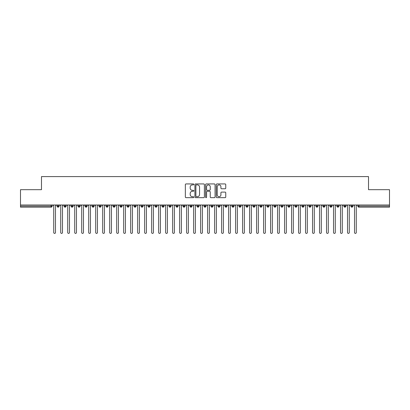 <?xml version="1.0" encoding="UTF-8"?>
<svg xmlns="http://www.w3.org/2000/svg" width="410" height="410" viewBox="0 0 410 410"><rect width="100%" height="100%" fill="white"/><g stroke="black" fill="none" stroke-linecap="round" stroke-linejoin="round"><path stroke-width="0.61" d="M193.807 184.413A0.482 0.482 0 0 0 193.325 183.931L186.032 183.931A0.687 0.687 0 0 0 185.346 184.618L185.346 196.979A0.687 0.687 0 0 0 186.032 197.666L193.325 197.666A0.482 0.482 0 0 0 193.807 197.184A0.482 0.482 0 0 0 193.325 196.703L192.382 196.703A2.199 2.199 0 0 1 190.184 194.509L190.184 193.479A2.199 2.199 0 0 1 192.382 191.28L193.325 191.28A0.482 0.482 0 0 0 193.807 190.799A0.482 0.482 0 0 0 193.325 190.317L192.382 190.317A2.199 2.199 0 0 1 190.184 188.123L190.184 187.093A2.199 2.199 0 0 1 192.382 184.895L193.325 184.895A0.482 0.482 0 0 0 193.807 184.413M225.064 188.774A0.687 0.687 0 0 0 225.751 188.087L225.751 184.618A0.687 0.687 0 0 0 225.064 183.931L216.967 183.931A0.687 0.687 0 0 0 216.28 184.618L216.28 196.979A0.687 0.687 0 0 0 216.967 197.666L225.064 197.666A0.687 0.687 0 0 0 225.751 196.979L225.751 192.792A0.687 0.687 0 0 0 225.064 192.105L221.6 192.105A0.687 0.687 0 0 0 220.913 192.792L220.913 194.868A1.835 1.835 0 0 1 219.078 196.703A1.835 1.835 0 0 1 217.238 194.868L217.238 186.729A1.835 1.835 0 0 1 219.078 184.895A1.835 1.835 0 0 1 220.913 186.729L220.913 188.087A0.687 0.687 0 0 0 221.6 188.774L225.064 188.774M20.5 205L389.5 205L389.5 189.681L368.513 189.681L368.513 176.597L41.487 176.597L41.487 189.681L20.5 189.681L20.5 206.117L51.086 206.117L51.086 205M204.4 184.618A0.687 0.687 0 0 0 203.714 183.931L195.611 183.931A0.687 0.687 0 0 0 194.924 184.618L194.924 196.979A0.687 0.687 0 0 0 195.611 197.666L203.714 197.666A0.687 0.687 0 0 0 204.4 196.979L204.4 184.618M206.286 183.931L214.389 183.931A0.687 0.687 0 0 1 215.076 184.618L215.076 196.979A0.687 0.687 0 0 1 214.389 197.666L210.924 197.666A0.687 0.687 0 0 1 210.238 196.979L210.238 191.967A0.687 0.687 0 0 0 209.551 191.28L207.25 191.28A0.687 0.687 0 0 0 206.563 191.967L206.563 197.184A0.482 0.482 0 0 1 206.081 197.666A0.482 0.482 0 0 1 205.6 197.184L205.6 184.618A0.687 0.687 0 0 1 206.286 183.931M52.137 206.117L51.086 206.117L51.086 207.168A1.051 1.051 0 0 0 52.137 206.117L52.137 205L52.137 206.117A1.051 1.051 0 0 1 51.086 207.168L20.5 207.168L20.5 206.117M389.5 205L389.5 207.168L358.914 207.168A1.051 1.051 0 0 1 357.863 206.117L357.863 205L357.863 206.117A1.051 1.051 0 0 0 358.914 207.168L358.914 206.117L389.5 206.117M58.117 205L58.117 207.168A1.051 1.051 0 0 1 57.067 206.117L57.067 205L57.067 206.117A1.051 1.051 0 0 0 58.117 207.168A1.051 1.051 0 0 0 59.132 206.122L59.132 205M65.113 205L65.113 207.168A1.051 1.051 0 0 1 64.062 206.117L64.062 205L64.062 206.117A1.051 1.051 0 0 0 65.113 207.168A1.051 1.051 0 0 0 66.128 206.122L66.128 205M72.109 205L72.109 207.168A1.051 1.051 0 0 1 71.058 206.117L71.058 205L71.058 206.117A1.051 1.051 0 0 0 72.109 207.168A1.051 1.051 0 0 0 73.123 206.122L73.123 205M79.104 205L79.104 207.168A1.051 1.051 0 0 1 78.054 206.117L78.054 205L78.054 206.117A1.051 1.051 0 0 0 79.104 207.168A1.051 1.051 0 0 0 80.119 206.122L80.119 205M86.1 205L86.1 207.168A1.051 1.051 0 0 1 85.049 206.117L85.049 205L85.049 206.117A1.051 1.051 0 0 0 86.1 207.168A1.051 1.051 0 0 0 87.115 206.122L87.115 205M93.096 205L93.096 207.168A1.051 1.051 0 0 1 92.045 206.117L92.045 205L92.045 206.117A1.051 1.051 0 0 0 93.096 207.168A1.051 1.051 0 0 0 94.105 206.122L94.105 205M100.086 205L100.086 207.168A1.051 1.051 0 0 1 99.041 206.117L99.041 205L99.041 206.117A1.051 1.051 0 0 0 100.086 207.168A1.051 1.051 0 0 0 101.101 206.122L101.101 205M107.082 205L107.082 207.168A1.051 1.051 0 0 1 106.036 206.117L106.036 205L106.036 206.117A1.051 1.051 0 0 0 107.082 207.168A1.051 1.051 0 0 0 108.096 206.122L108.096 205M114.077 205L114.077 207.168A1.051 1.051 0 0 1 113.032 206.117L113.032 205L113.032 206.117A1.051 1.051 0 0 0 114.077 207.168A1.051 1.051 0 0 0 115.092 206.122L115.092 205M121.073 205L121.073 207.168A1.051 1.051 0 0 1 120.027 206.117L120.027 205L120.027 206.117A1.051 1.051 0 0 0 121.073 207.168A1.051 1.051 0 0 0 122.088 206.122L122.088 205M128.069 205L128.069 207.168A1.051 1.051 0 0 1 127.018 206.117L127.018 205L127.018 206.117A1.051 1.051 0 0 0 128.069 207.168A1.051 1.051 0 0 0 129.083 206.122L129.083 205M135.064 205L135.064 207.168A1.051 1.051 0 0 1 134.014 206.117L134.014 205L134.014 206.117A1.051 1.051 0 0 0 135.064 207.168A1.051 1.051 0 0 0 136.079 206.122L136.079 205M142.06 205L142.06 207.168A1.051 1.051 0 0 1 141.009 206.117A1.051 1.051 0 0 0 142.06 207.168A1.051 1.051 0 0 1 141.009 206.117L141.009 205M143.075 205L143.075 206.122A1.051 1.051 0 0 1 142.06 207.168A1.051 1.051 0 0 0 143.075 206.122L141.009 206.117M149.055 207.168A1.051 1.051 0 0 1 148.005 206.117L148.005 205L148.005 206.117A1.051 1.051 0 0 0 149.055 207.168A1.051 1.051 0 0 0 150.07 206.122L150.07 205L150.07 206.117A1.051 1.051 0 0 1 149.055 207.168L149.055 206.117L150.07 206.117M156.051 205L156.051 207.168A1.051 1.051 0 0 1 155 206.117L155 205L155 206.117A1.051 1.051 0 0 0 156.051 207.168A1.051 1.051 0 0 0 157.066 206.122L157.066 205M163.047 205L163.047 207.168A1.051 1.051 0 0 1 161.996 206.117L161.996 205L161.996 206.117A1.051 1.051 0 0 0 163.047 207.168A1.051 1.051 0 0 0 164.061 206.122L164.061 205M170.042 205L170.042 206.117L168.992 206.117L168.992 205L168.992 206.117A1.051 1.051 0 0 0 170.042 207.168A1.051 1.051 0 0 0 171.057 206.122L171.057 205L171.057 206.117A1.051 1.051 0 0 1 170.042 207.168A1.051 1.051 0 0 1 168.992 206.117A1.051 1.051 0 0 0 170.042 207.168L170.042 206.117L171.057 206.117M177.038 205L177.038 207.168A1.051 1.051 0 0 1 175.987 206.117L175.987 205L175.987 206.117A1.051 1.051 0 0 0 177.038 207.168A1.051 1.051 0 0 0 178.053 206.122L178.053 205M184.034 205L184.034 207.168A1.051 1.051 0 0 1 182.983 206.117L182.983 205L182.983 206.117A1.051 1.051 0 0 0 184.034 207.168A1.051 1.051 0 0 0 185.048 206.122L185.048 205M191.029 205L191.029 207.168A1.051 1.051 0 0 1 189.979 206.117L189.979 205L189.979 206.117A1.051 1.051 0 0 0 191.029 207.168A1.051 1.051 0 0 0 192.039 206.122L192.039 205M198.02 205L198.02 207.168A1.051 1.051 0 0 1 196.974 206.117L196.974 205M199.034 205L199.034 206.117A1.051 1.051 0 0 1 198.02 207.168A1.051 1.051 0 0 0 199.034 206.122L196.974 206.117A1.051 1.051 0 0 0 198.02 207.168M205.015 207.168A1.051 1.051 0 0 1 203.97 206.117L203.97 205L203.97 206.117A1.051 1.051 0 0 0 205.015 207.168A1.051 1.051 0 0 0 206.03 206.122L206.03 205L206.03 206.117A1.051 1.051 0 0 1 205.015 207.168L205.015 206.117L206.03 206.117M212.011 205L212.011 207.168A1.051 1.051 0 0 1 210.965 206.117L210.965 205M213.026 205L213.026 206.117A1.051 1.051 0 0 1 212.011 207.168A1.051 1.051 0 0 0 213.026 206.122L210.965 206.117A1.051 1.051 0 0 0 212.011 207.168M219.007 205L219.007 207.168A1.051 1.051 0 0 1 217.961 206.117L217.961 205M220.021 205L220.021 206.122L220.021 205M226.002 205L226.002 207.168A1.051 1.051 0 0 1 224.952 206.117A1.051 1.051 0 0 0 226.002 207.168A1.051 1.051 0 0 1 224.952 206.117L224.952 205M227.017 205L227.017 206.122L227.017 205M232.998 205L232.998 207.168A1.051 1.051 0 0 1 231.947 206.117L231.947 205M234.013 205L234.013 206.122L234.013 205M239.993 205L239.993 207.168A1.051 1.051 0 0 1 238.943 206.117L238.943 205M241.008 205L241.008 206.117A1.051 1.051 0 0 1 239.993 207.168A1.051 1.051 0 0 0 241.008 206.122L238.943 206.117A1.051 1.051 0 0 0 239.993 207.168M246.989 205L246.989 207.168A1.051 1.051 0 0 1 245.938 206.117L245.938 205M248.004 205L248.004 206.122L248.004 205M253.985 205L253.985 207.168A1.051 1.051 0 0 1 252.934 206.117L252.934 205M254.999 205L254.999 206.122L254.999 205M260.98 205L260.98 207.168A1.051 1.051 0 0 1 259.93 206.117L259.93 205M261.995 205L261.995 206.122L261.995 205M267.976 205L267.976 207.168A1.051 1.051 0 0 1 266.925 206.117L266.925 205M268.991 205L268.991 206.117A1.051 1.051 0 0 1 267.976 207.168A1.051 1.051 0 0 0 268.991 206.122L266.925 206.117A1.051 1.051 0 0 0 267.976 207.168M274.972 205L274.972 207.168A1.051 1.051 0 0 1 273.921 206.117L273.921 205L273.921 206.117A1.051 1.051 0 0 0 274.972 207.168A1.051 1.051 0 0 0 275.986 206.122L275.986 205M281.967 205L281.967 207.168A1.051 1.051 0 0 1 280.917 206.117L280.917 205M282.982 205L282.982 206.122L282.982 205M288.963 205L288.963 207.168A1.051 1.051 0 0 1 287.912 206.117A1.051 1.051 0 0 0 288.963 207.168A1.051 1.051 0 0 1 287.912 206.117L287.912 205M289.972 205L289.972 206.122L289.972 205M295.953 205L295.953 207.168A1.051 1.051 0 0 1 294.908 206.117L294.908 205L294.908 206.117A1.051 1.051 0 0 0 295.953 207.168A1.051 1.051 0 0 0 296.968 206.122L296.968 205M302.949 205L302.949 207.168A1.051 1.051 0 0 1 301.904 206.117A1.051 1.051 0 0 0 302.949 207.168A1.051 1.051 0 0 1 301.904 206.117L301.904 205M303.964 205L303.964 206.122A1.051 1.051 0 0 1 302.949 207.168A1.051 1.051 0 0 0 303.964 206.122L301.904 206.117M309.945 205L309.945 207.168A1.051 1.051 0 0 1 308.899 206.117L308.899 205L308.899 206.117A1.051 1.051 0 0 0 309.945 207.168A1.051 1.051 0 0 0 310.959 206.122L310.959 205M316.94 205L316.94 207.168A1.051 1.051 0 0 1 315.895 206.117L315.895 205M317.955 205L317.955 206.122L317.955 205M323.936 205L323.936 207.168A1.051 1.051 0 0 1 322.885 206.117A1.051 1.051 0 0 0 323.936 207.168A1.051 1.051 0 0 1 322.885 206.117L322.885 205M324.951 205L324.951 206.122L324.951 205M330.931 205L330.931 207.168A1.051 1.051 0 0 1 329.881 206.117L329.881 205M331.946 205L331.946 206.122L331.946 205M337.927 205L337.927 207.168A1.051 1.051 0 0 1 336.877 206.117L336.877 205M338.942 205L338.942 206.122A1.051 1.051 0 0 1 337.927 207.168A1.051 1.051 0 0 0 338.942 206.122L336.877 206.117A1.051 1.051 0 0 0 337.927 207.168M344.923 205L344.923 207.168A1.051 1.051 0 0 1 343.872 206.117A1.051 1.051 0 0 0 344.923 207.168A1.051 1.051 0 0 1 343.872 206.117L343.872 205M345.937 205L345.937 206.117A1.051 1.051 0 0 1 344.923 207.168A1.051 1.051 0 0 0 345.937 206.122L343.872 206.117M351.918 205L351.918 207.168A1.051 1.051 0 0 1 350.868 206.117A1.051 1.051 0 0 0 351.918 207.168A1.051 1.051 0 0 1 350.868 206.117L350.868 205M352.933 205L352.933 206.122L352.933 205M149.055 205L149.055 206.117L148.005 206.117M205.015 205L205.015 206.117L203.97 206.117M219.007 207.168A1.051 1.051 0 0 0 220.021 206.122A1.051 1.051 0 0 1 219.007 207.168A1.051 1.051 0 0 1 217.961 206.117L220.021 206.117M226.002 207.168A1.051 1.051 0 0 0 227.017 206.122A1.051 1.051 0 0 1 226.002 207.168M232.998 207.168A1.051 1.051 0 0 0 234.013 206.122A1.051 1.051 0 0 1 232.998 207.168A1.051 1.051 0 0 1 231.947 206.117L234.013 206.117M246.989 207.168A1.051 1.051 0 0 0 248.004 206.122A1.051 1.051 0 0 1 246.989 207.168A1.051 1.051 0 0 1 245.938 206.117L248.004 206.117M253.985 207.168A1.051 1.051 0 0 0 254.999 206.122A1.051 1.051 0 0 1 253.985 207.168A1.051 1.051 0 0 1 252.934 206.117L254.999 206.117M260.98 207.168A1.051 1.051 0 0 0 261.995 206.122A1.051 1.051 0 0 1 260.98 207.168A1.051 1.051 0 0 1 259.93 206.117L261.995 206.117M281.967 207.168A1.051 1.051 0 0 0 282.982 206.122A1.051 1.051 0 0 1 281.967 207.168A1.051 1.051 0 0 1 280.917 206.117L282.982 206.117M288.963 207.168A1.051 1.051 0 0 0 289.972 206.122A1.051 1.051 0 0 1 288.963 207.168M316.94 207.168A1.051 1.051 0 0 0 317.955 206.122A1.051 1.051 0 0 1 316.94 207.168A1.051 1.051 0 0 1 315.895 206.117L317.955 206.117M323.936 207.168A1.051 1.051 0 0 0 324.951 206.122A1.051 1.051 0 0 1 323.936 207.168M330.931 207.168A1.051 1.051 0 0 0 331.946 206.122A1.051 1.051 0 0 1 330.931 207.168A1.051 1.051 0 0 1 329.881 206.117L331.946 206.117M351.918 207.168A1.051 1.051 0 0 0 352.933 206.122A1.051 1.051 0 0 1 351.918 207.168M196.364 184.895A0.482 0.482 0 0 0 195.883 185.376L195.883 196.226A0.482 0.482 0 0 0 196.364 196.703L197.364 196.703A2.199 2.199 0 0 0 199.557 194.509L199.557 187.093A2.199 2.199 0 0 0 197.364 184.895L196.364 184.895M210.238 186.765A1.835 1.835 0 0 0 208.398 184.93A1.835 1.835 0 0 0 206.563 186.765L206.563 189.63A0.687 0.687 0 0 0 207.25 190.317L209.551 190.317A0.687 0.687 0 0 0 210.238 189.63L210.238 186.765M53.725 232.526L53.725 205.876L53.725 232.526A0.876 0.876 0 0 0 54.602 233.403A0.876 0.876 0 0 0 55.478 232.526L55.478 205.876L55.478 232.526M56.349 205L55.478 205.876M53.725 205.876L52.854 205M60.721 232.526L60.721 205.876L60.721 232.526A0.876 0.876 0 0 0 61.597 233.403A0.876 0.876 0 0 0 62.474 232.526L62.474 205.876L62.474 232.526M67.717 232.526L67.717 205.876L67.717 232.526A0.876 0.876 0 0 0 68.593 233.403A0.876 0.876 0 0 0 69.469 232.526L69.469 205.876L69.469 232.526M74.712 232.526L74.712 205.876L74.712 232.526A0.876 0.876 0 0 0 75.589 233.403A0.876 0.876 0 0 0 76.46 232.526L76.46 205.876L76.46 232.526M81.708 232.526L81.708 205.876L81.708 232.526A0.876 0.876 0 0 0 82.584 233.403A0.876 0.876 0 0 0 83.456 232.526L83.456 205.876L83.456 232.526M63.345 205L62.474 205.876M60.721 205.876L59.85 205M70.341 205L69.469 205.876M67.717 205.876L66.845 205M77.336 205L76.46 205.876M74.712 205.876L73.841 205M84.332 205L83.456 205.876M81.708 205.876L80.837 205M88.704 232.526L88.704 205.876L88.704 232.526A0.876 0.876 0 0 0 89.58 233.403A0.876 0.876 0 0 0 90.451 232.526L90.451 205.876L90.451 232.526M91.327 205L90.451 205.876M88.704 205.876L87.827 205M95.699 232.526L95.699 205.876L95.699 232.526A0.876 0.876 0 0 0 96.575 233.403A0.876 0.876 0 0 0 97.447 232.526L97.447 205.876L97.447 232.526M102.695 232.526L102.695 205.876L102.695 232.526A0.876 0.876 0 0 0 103.571 233.403A0.876 0.876 0 0 0 104.442 232.526L104.442 205.876L104.442 232.526M109.69 232.526L109.69 205.876L109.69 232.526A0.876 0.876 0 0 0 110.562 233.403A0.876 0.876 0 0 0 111.438 232.526L111.438 205.876L111.438 232.526M116.686 232.526L116.686 205.876L116.686 232.526A0.876 0.876 0 0 0 117.557 233.403A0.876 0.876 0 0 0 118.434 232.526L118.434 205.876L118.434 232.526M98.323 205L97.447 205.876M95.699 205.876L94.823 205M105.319 205L104.442 205.876M102.695 205.876L101.818 205M112.314 205L111.438 205.876M109.69 205.876L108.814 205M119.31 205L118.434 205.876M116.686 205.876L115.81 205M123.682 232.526L123.682 205.876L123.682 232.526A0.876 0.876 0 0 0 124.553 233.403A0.876 0.876 0 0 0 125.429 232.526L125.429 205.876L125.429 232.526M130.677 232.526L130.677 205.876L130.677 232.526A0.876 0.876 0 0 0 131.548 233.403A0.876 0.876 0 0 0 132.425 232.526L132.425 205.876L132.425 232.526M137.673 232.526L137.673 205.876L137.673 232.526A0.876 0.876 0 0 0 138.544 233.403A0.876 0.876 0 0 0 139.421 232.526L139.421 205.876L139.421 232.526M144.663 232.526L144.663 205.876L144.663 232.526A0.876 0.876 0 0 0 145.54 233.403A0.876 0.876 0 0 0 146.416 232.526L146.416 205.876L146.416 232.526M151.659 232.526L151.659 205.876L151.659 232.526A0.876 0.876 0 0 0 152.535 233.403A0.876 0.876 0 0 0 153.412 232.526L153.412 205.876L153.412 232.526M126.306 205L125.429 205.876M123.682 205.876L122.805 205M133.296 205L132.425 205.876M130.677 205.876L129.801 205M140.292 205L139.421 205.876M137.673 205.876L136.797 205M147.287 205L146.416 205.876M144.663 205.876L143.792 205M154.283 205L153.412 205.876M151.659 205.876L150.788 205M158.655 232.526L158.655 205.876L158.655 232.526A0.876 0.876 0 0 0 159.531 233.403A0.876 0.876 0 0 0 160.407 232.526L160.407 205.876L160.407 232.526M161.279 205L160.407 205.876M158.655 205.876L157.783 205M165.65 232.526L165.65 205.876L165.65 232.526A0.876 0.876 0 0 0 166.527 233.403A0.876 0.876 0 0 0 167.403 232.526L167.403 205.876L167.403 232.526M168.274 205L167.403 205.876M165.65 205.876L164.779 205M172.646 232.526L172.646 205.876L172.646 232.526A0.876 0.876 0 0 0 173.522 233.403A0.876 0.876 0 0 0 174.393 232.526L174.393 205.876L174.393 232.526M175.27 205L174.393 205.876M172.646 205.876L171.775 205M179.641 232.526L179.641 205.876L179.641 232.526A0.876 0.876 0 0 0 180.518 233.403A0.876 0.876 0 0 0 181.389 232.526L181.389 205.876L181.389 232.526M182.265 205L181.389 205.876M179.641 205.876L178.77 205M186.637 232.526L186.637 205.876L186.637 232.526A0.876 0.876 0 0 0 187.513 233.403A0.876 0.876 0 0 0 188.385 232.526L188.385 205.876L188.385 232.526M189.261 205L188.385 205.876M186.637 205.876L185.761 205M193.633 232.526L193.633 205.876L193.633 232.526A0.876 0.876 0 0 0 194.509 233.403A0.876 0.876 0 0 0 195.38 232.526L195.38 205.876L195.38 232.526M196.257 205L195.38 205.876M193.633 205.876L192.756 205M200.628 232.526L200.628 205.876L200.628 232.526A0.876 0.876 0 0 0 201.505 233.403A0.876 0.876 0 0 0 202.376 232.526L202.376 205.876L202.376 232.526M203.252 205L202.376 205.876M200.628 205.876L199.752 205M207.624 232.526L207.624 205.876L207.624 232.526A0.876 0.876 0 0 0 208.495 233.403A0.876 0.876 0 0 0 209.372 232.526L209.372 205.876L209.372 232.526M210.248 205L209.372 205.876M207.624 205.876L206.748 205M214.62 232.526L214.62 205.876L214.62 232.526A0.876 0.876 0 0 0 215.491 233.403A0.876 0.876 0 0 0 216.367 232.526L216.367 205.876L216.367 232.526M217.244 205L216.367 205.876M214.62 205.876L213.743 205M221.615 232.526L221.615 205.876L221.615 232.526A0.876 0.876 0 0 0 222.486 233.403A0.876 0.876 0 0 0 223.363 232.526L223.363 205.876L223.363 232.526M224.239 205L223.363 205.876M221.615 205.876L220.739 205M228.611 232.526L228.611 205.876L228.611 232.526A0.876 0.876 0 0 0 229.482 233.403A0.876 0.876 0 0 0 230.358 232.526L230.358 205.876L230.358 232.526M231.23 205L230.358 205.876M228.611 205.876L227.734 205M235.606 232.526L235.606 205.876L235.606 232.526A0.876 0.876 0 0 0 236.478 233.403A0.876 0.876 0 0 0 237.354 232.526L237.354 205.876L237.354 232.526M238.225 205L237.354 205.876M235.606 205.876L234.73 205M242.597 232.526L242.597 205.876L242.597 232.526A0.876 0.876 0 0 0 243.473 233.403A0.876 0.876 0 0 0 244.35 232.526L244.35 205.876L244.35 232.526M245.221 205L244.35 205.876M242.597 205.876L241.726 205M249.593 232.526L249.593 205.876L249.593 232.526A0.876 0.876 0 0 0 250.469 233.403A0.876 0.876 0 0 0 251.345 232.526L251.345 205.876L251.345 232.526M252.217 205L251.345 205.876M249.593 205.876L248.721 205M256.588 232.526L256.588 205.876L256.588 232.526A0.876 0.876 0 0 0 257.465 233.403A0.876 0.876 0 0 0 258.341 232.526L258.341 205.876L258.341 232.526M259.212 205L258.341 205.876M256.588 205.876L255.717 205M263.584 232.526L263.584 205.876L263.584 232.526A0.876 0.876 0 0 0 264.46 233.403A0.876 0.876 0 0 0 265.337 232.526L265.337 205.876L265.337 232.526M266.208 205L265.337 205.876M263.584 205.876L262.713 205M270.579 232.526L270.579 205.876L270.579 232.526A0.876 0.876 0 0 0 271.456 233.403A0.876 0.876 0 0 0 272.327 232.526L272.327 205.876L272.327 232.526M273.204 205L272.327 205.876M270.579 205.876L269.708 205M277.575 232.526L277.575 205.876L277.575 232.526A0.876 0.876 0 0 0 278.452 233.403A0.876 0.876 0 0 0 279.323 232.526L279.323 205.876L279.323 232.526M280.199 205L279.323 205.876M277.575 205.876L276.704 205M284.571 232.526L284.571 205.876L284.571 232.526A0.876 0.876 0 0 0 285.447 233.403A0.876 0.876 0 0 0 286.318 232.526L286.318 205.876L286.318 232.526M287.195 205L286.318 205.876M284.571 205.876L283.694 205M291.566 232.526L291.566 205.876L291.566 232.526A0.876 0.876 0 0 0 292.443 233.403A0.876 0.876 0 0 0 293.314 232.526L293.314 205.876L293.314 232.526M294.19 205L293.314 205.876M291.566 205.876L290.69 205M298.562 232.526L298.562 205.876L298.562 232.526A0.876 0.876 0 0 0 299.438 233.403A0.876 0.876 0 0 0 300.31 232.526L300.31 205.876L300.31 232.526M301.186 205L300.31 205.876M298.562 205.876L297.686 205M305.558 232.526L305.558 205.876L305.558 232.526A0.876 0.876 0 0 0 306.429 233.403A0.876 0.876 0 0 0 307.305 232.526L307.305 205.876L307.305 232.526M308.182 205L307.305 205.876M305.558 205.876L304.681 205M312.553 232.526L312.553 205.876L312.553 232.526A0.876 0.876 0 0 0 313.424 233.403A0.876 0.876 0 0 0 314.301 232.526L314.301 205.876L314.301 232.526M315.177 205L314.301 205.876M312.553 205.876L311.677 205M319.549 232.526L319.549 205.876L319.549 232.526A0.876 0.876 0 0 0 320.42 233.403A0.876 0.876 0 0 0 321.296 232.526L321.296 205.876L321.296 232.526M322.173 205L321.296 205.876M319.549 205.876L318.672 205M326.544 232.526L326.544 205.876L326.544 232.526A0.876 0.876 0 0 0 327.416 233.403A0.876 0.876 0 0 0 328.292 232.526L328.292 205.876L328.292 232.526M329.163 205L328.292 205.876M326.544 205.876L325.668 205M333.54 232.526L333.54 205.876L333.54 232.526A0.876 0.876 0 0 0 334.411 233.403A0.876 0.876 0 0 0 335.288 232.526L335.288 205.876L335.288 232.526M336.159 205L335.288 205.876M333.54 205.876L332.664 205M340.531 232.526L340.531 205.876L340.531 232.526A0.876 0.876 0 0 0 341.407 233.403A0.876 0.876 0 0 0 342.283 232.526L342.283 205.876L342.283 232.526M343.155 205L342.283 205.876M340.531 205.876L339.659 205M347.526 232.526L347.526 205.876L347.526 232.526A0.876 0.876 0 0 0 348.403 233.403A0.876 0.876 0 0 0 349.279 232.526L349.279 205.876L349.279 232.526M350.15 205L349.279 205.876M347.526 205.876L346.655 205M354.522 232.526L354.522 205.876L354.522 232.526A0.876 0.876 0 0 0 355.398 233.403A0.876 0.876 0 0 0 356.275 232.526L356.275 205.876L356.275 232.526M357.146 205L356.275 205.876M354.522 205.876L353.651 205M358.914 205L358.914 206.117L357.863 206.117A1.051 1.051 0 0 0 358.914 207.168M57.067 206.117A1.051 1.051 0 0 0 58.117 207.168A1.051 1.051 0 0 0 59.132 206.122L57.067 206.117M64.062 206.117A1.051 1.051 0 0 0 65.113 207.168A1.051 1.051 0 0 0 66.128 206.122L64.062 206.117M71.058 206.117A1.051 1.051 0 0 0 72.109 207.168A1.051 1.051 0 0 0 73.123 206.122L71.058 206.117M78.054 206.117A1.051 1.051 0 0 0 79.104 207.168A1.051 1.051 0 0 0 80.119 206.122L78.054 206.117M85.049 206.117A1.051 1.051 0 0 0 86.1 207.168A1.051 1.051 0 0 0 87.115 206.122L85.049 206.117M92.045 206.117L94.105 206.117A1.051 1.051 0 0 1 93.096 207.168M99.041 206.117A1.051 1.051 0 0 0 100.086 207.168A1.051 1.051 0 0 0 101.101 206.122L99.041 206.117M106.036 206.117L108.096 206.117A1.051 1.051 0 0 1 107.082 207.168M113.032 206.117A1.051 1.051 0 0 0 114.077 207.168A1.051 1.051 0 0 0 115.092 206.122L113.032 206.117M120.027 206.117A1.051 1.051 0 0 0 121.073 207.168A1.051 1.051 0 0 0 122.088 206.122L120.027 206.117M127.018 206.117A1.051 1.051 0 0 0 128.069 207.168A1.051 1.051 0 0 0 129.083 206.122L127.018 206.117M134.014 206.117A1.051 1.051 0 0 0 135.064 207.168A1.051 1.051 0 0 0 136.079 206.122L134.014 206.117M155 206.117L157.066 206.117A1.051 1.051 0 0 1 156.051 207.168M161.996 206.117A1.051 1.051 0 0 0 163.047 207.168A1.051 1.051 0 0 0 164.061 206.122L161.996 206.117M175.987 206.117L178.053 206.117A1.051 1.051 0 0 1 177.038 207.168M182.983 206.117A1.051 1.051 0 0 0 184.034 207.168A1.051 1.051 0 0 0 185.048 206.122L182.983 206.117M189.979 206.117L192.039 206.117A1.051 1.051 0 0 1 191.029 207.168M224.952 206.117L227.017 206.117M273.921 206.117L275.986 206.117A1.051 1.051 0 0 1 274.972 207.168M287.912 206.117L289.972 206.117M294.908 206.117A1.051 1.051 0 0 0 295.953 207.168A1.051 1.051 0 0 0 296.968 206.122L294.908 206.117M308.899 206.117L310.959 206.117A1.051 1.051 0 0 1 309.945 207.168M322.885 206.117L324.951 206.117M350.868 206.117L352.933 206.117"/></g></svg>
